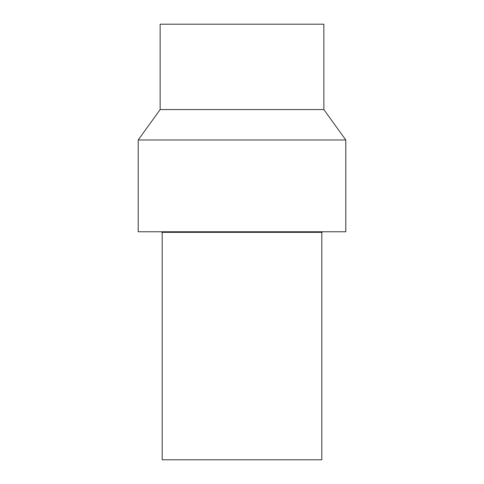 <?xml version="1.0" encoding="UTF-8"?>
<svg xmlns="http://www.w3.org/2000/svg" width="484" height="484" viewBox="0 0 484 484"><rect width="100%" height="100%" fill="white"/><g stroke="black" fill="none" stroke-linecap="round" stroke-linejoin="round"><path stroke-width="0.73" d="M321.812 459.8L321.812 232.35L321.812 459.8L162.188 459.8L321.812 459.8M162.188 232.35L162.188 459.8L162.188 232.35M322.102 232.35L322.102 231.769L322.102 232.35L161.898 232.35L161.898 231.769L161.898 232.35L322.102 232.35M345.782 231.769L345.782 139.973L138.218 139.973L138.218 231.769L345.782 231.769L345.782 139.973L323.856 109.566L160.143 109.566L138.218 139.973L345.782 139.973L323.856 109.566L323.856 24.2L160.143 24.2L160.143 109.566L323.856 109.566L323.856 24.2L160.143 24.2L160.143 109.566L138.218 139.973L138.218 231.769L345.782 231.769"/></g></svg>
